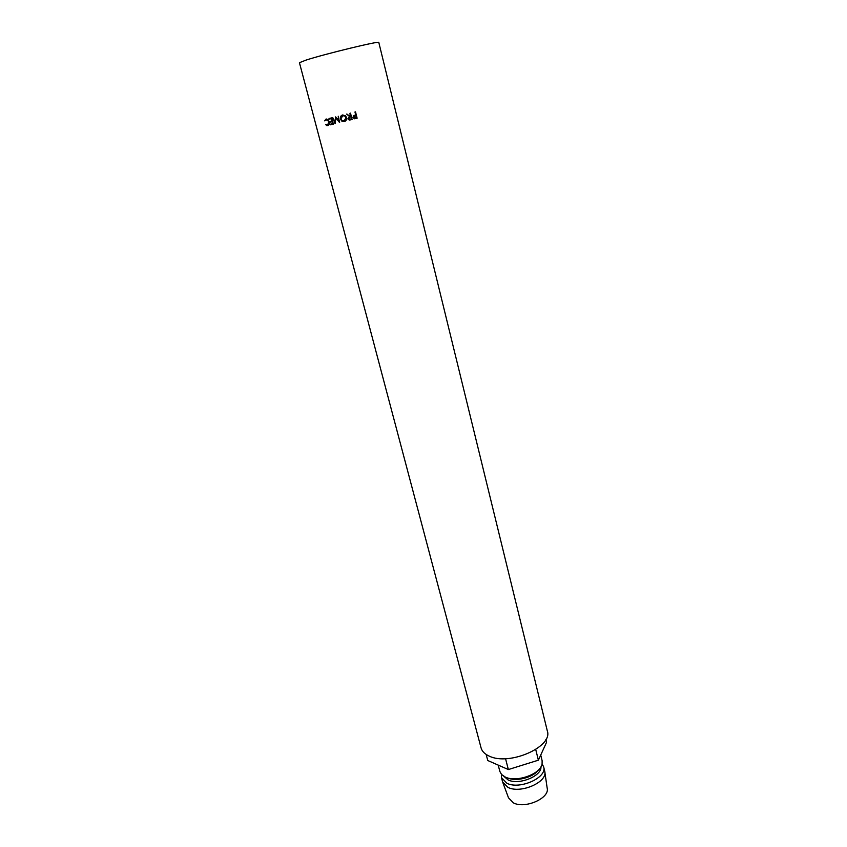 <?xml version="1.0" encoding="UTF-8"?>
<svg xmlns="http://www.w3.org/2000/svg" width="847" height="847" viewBox="0 0 847 847"><rect width="100%" height="100%" fill="white"/><g stroke="black" fill="none" stroke-linecap="round" stroke-linejoin="round"><path stroke-width="1.27" d="M299.436 62.699L305.989 60.105C325.216 53.859 380.779 40.434 378.81 42.466L547.331 730.982C553.165 746.768 509.248 766.122 489.28 756.127C484.77 754.116 482.038 751.363 481.064 747.869L299.436 62.699M540.725 755.069L542.122 760.691L542.08 764.163C540.354 774.222 516.363 782.681 505.288 777.059L501.562 774.497L499.868 771.469L498.205 765.106M540.958 766.831C541.794 776.148 518.777 785.413 508.115 779.939L503.817 776.297M542.133 763.962L543.658 766.874C547.458 777.482 519.804 789.965 506.908 783.274L501.477 777.62L501.424 774.338M543.658 766.874L544.737 771.278C548.009 781.94 520.704 794.052 507.978 787.392L502.631 782.014L501.477 777.62M544.843 772.009L547.151 787.985C550.179 798.012 525.193 809.192 513.462 802.903L508.507 797.832L502.885 782.702M538.343 770.114C532.985 777.578 515.971 781.908 507.692 777.927M545.881 739.42L546.58 742.247L538.385 760.183L508.359 769.552L487.766 760.521L486.157 754.455M505.543 758.679L508.359 769.552M535.728 749.51L538.385 760.183M325.65 124.795L327.609 125.038L328.837 121.904L327.186 119.798L324.602 120.825L326.021 119.078L328.096 119.745L329.261 121.852C329.631 123.927 329.123 125.208 327.757 125.695L326.169 124.657M344.327 121.629L341.923 121.237L340.409 119.067C340.039 116.992 340.759 115.626 342.559 114.97L345.544 115.795L346.518 117.5C346.868 119.586 346.137 120.962 344.327 121.629L344.75 121.502M352.13 119.501L349.525 120.062L348.297 119.533L347.895 118.76L349.589 116.494L346.624 114.112L350.266 116.325L349.949 113.276L350.499 113.138L352.13 119.501L348.583 119.459L348.17 118.665L349.303 116.579M339.372 120.793L335.613 116.875L334.893 121.904L332.755 117.595L335.084 123.747M338.874 120.93L338.218 116.23L339.636 122.624L335.963 118.008L335.147 123.736M333.369 124.17L330.658 124.827L330.489 124.181L332.765 123.63L332.257 121.682L329.991 122.233L329.822 121.587L332.088 121.036L331.452 118.601L329.187 119.162L329.017 118.516L331.728 117.849L333.369 124.17M357.127 118.22L354.512 118.792L352.934 117.479L353.739 115.552L355.708 114.938L354.957 112.005L355.507 111.857L357.127 118.22L354.554 118.749L353.167 117.818L353.654 115.605M355.454 111.868L357.074 118.209M355.867 115.594L353.485 117.331L356.407 117.712L355.867 115.594L353.908 116.187M330.658 124.827L331.421 123.948M332.257 121.682L330.912 121.989L330.743 121.365M329.991 122.233L330.912 121.989M331.452 118.601L330.108 118.919L329.938 118.284M329.187 119.162L330.108 118.919M333.369 124.138L331.579 124.573M335.423 121.756L334.893 121.904M336.492 117.86L335.963 118.008M339.488 121.587L338.969 120.909M349.589 116.494L346.921 114.038M350.7 116.208L350.107 113.233M351.41 118.982L348.657 119.035L349.758 117.14L350.87 116.865L351.569 118.919L351.029 116.801L349.44 117.225M340.812 118.082L342.675 114.938M344.697 121.513L342.474 121.121L341.288 119.808M344.56 120.856L346.317 117.532L345.491 116.124L342.749 115.616L340.918 118.94L342.082 120.623L344.136 120.983L345.989 117.638L345.174 116.261L342.749 115.616M328.138 124.795L329.081 124.573M327.609 125.038L328.636 124.763M327.694 119.406L326.19 119.723M324.602 120.825L325.153 120.676M325.894 119.829L326.54 119.014M328.318 125.462L327.313 125.081M341.923 121.237L342.474 121.121M327.916 119.586L327.186 119.798M327.778 125.345L326.698 125.621"/></g></svg>
